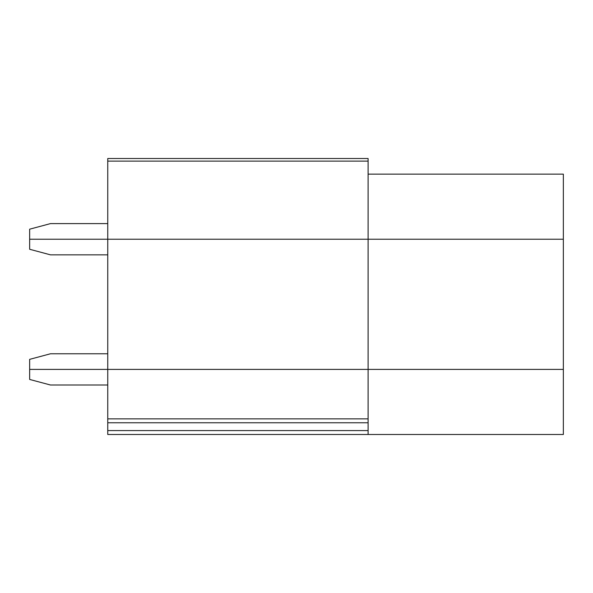 <?xml version="1.0" encoding="UTF-8"?>
<svg xmlns="http://www.w3.org/2000/svg" width="593" height="593" viewBox="0 0 593 593"><rect width="100%" height="100%" fill="white"/><g stroke="black" fill="none" stroke-linecap="round" stroke-linejoin="round"><path stroke-width="0.89" d="M29.65 379.438L29.65 369.395L563.35 369.395L368.097 369.395L368.097 418.858L107.756 418.858L107.756 369.395L29.65 369.395L29.65 379.438L50.479 385.013L107.756 385.013L50.479 385.013L29.65 379.438M107.756 434.484L107.756 418.858L368.097 418.858L368.097 422.765L107.756 422.765L107.756 430.577L368.097 430.577L368.097 422.765L368.097 434.484L368.097 430.577L107.756 430.577L107.756 434.484L563.35 434.484L563.35 369.395L563.35 434.484L107.756 434.484M368.097 369.395L107.756 369.395L107.756 422.765L368.097 422.765L368.097 369.395L29.65 369.395L107.756 369.395L107.756 239.224L368.097 239.224L368.097 369.395L563.35 369.395L368.097 369.395L368.097 239.224L563.35 239.224L29.65 239.224L107.756 239.224L107.756 369.395L368.097 369.395M29.65 359.358L50.479 353.776L29.65 359.358L29.65 369.395L29.65 359.358M107.756 353.776L50.479 353.776L107.756 353.776M50.479 254.842L29.65 249.268L50.479 254.842L107.756 254.842L50.479 254.842M563.35 369.395L563.35 239.224L563.35 369.395M29.65 239.224L29.65 249.268L29.65 239.224L107.756 239.224L107.756 158.516L368.097 158.516L368.097 239.224L368.097 158.516L107.756 158.516L107.756 161.126L368.097 161.126L107.756 161.126L107.756 239.224L563.35 239.224L563.35 174.142L563.35 239.224L29.65 239.224L29.65 229.187L29.65 239.224M563.35 174.142L368.097 174.142L563.35 174.142M107.756 223.605L50.479 223.605L29.65 229.187L50.479 223.605L107.756 223.605"/></g></svg>
